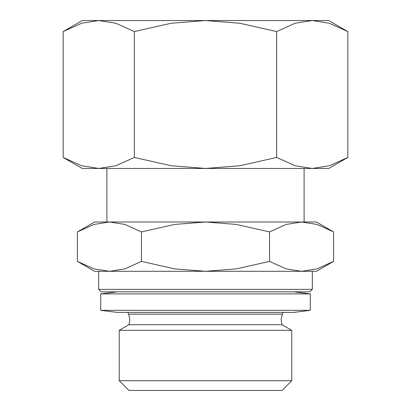 <?xml version="1.0" encoding="UTF-8"?>
<svg xmlns="http://www.w3.org/2000/svg" width="411" height="411" viewBox="0 0 411 411"><rect width="100%" height="100%" fill="white"/><g stroke="black" fill="none" stroke-linecap="round" stroke-linejoin="round"><path stroke-width="0.62" d="M283.215 312.391L282.378 314.153L128.622 314.153L127.785 312.391M128.956 324.716L282.044 324.716L291.759 330.321L291.759 380.735L282.044 390.45L128.956 390.45L119.241 380.735L119.241 330.321L128.956 324.716L129.902 319.809L128.622 314.153M119.241 330.321L291.759 330.321M119.241 380.735L291.759 380.735M98.681 289.38L98.681 271.306L312.319 271.306L312.319 289.38L309.858 291.846L101.142 291.846L98.681 289.38L312.319 289.38M100.731 310.336L310.269 310.336L293.834 312.391L117.166 312.391L100.731 310.336L100.731 293.901L117.166 291.846M100.731 293.901L310.269 293.901L310.269 310.336M293.834 291.846L310.269 293.901M304.104 222.002L304.104 168.453M106.896 168.453L106.896 222.002M333.588 231.912L316.429 222.002L94.571 222.002L77.412 231.912L94.006 224.432L109.434 222.002L124.857 224.432L141.456 231.912L174.649 224.432L205.5 222.002L236.351 224.432L269.544 231.912L286.143 224.432L301.566 222.002L316.994 224.432L333.588 231.912L333.588 261.396L316.994 268.871L301.566 271.306L316.429 271.306L333.588 261.396M77.412 261.396L94.571 271.306L109.434 271.306L94.006 268.871L77.412 261.396L77.412 231.912M347.824 31.56L328.754 20.55L82.246 20.55L63.176 31.56L81.619 23.252L98.758 20.55L115.897 23.252L134.34 31.56L171.217 23.252L205.5 20.55L239.783 23.252L276.66 31.56L295.103 23.252L312.242 20.55L329.381 23.252L347.824 31.56L347.824 157.449L329.381 165.756L312.242 168.453L328.754 168.453L347.824 157.449M63.176 157.449L82.246 168.453L312.242 168.453L295.103 165.756L276.66 157.449L239.783 165.756L205.5 168.453L171.217 165.756L134.34 157.449L115.897 165.756L98.758 168.453L81.619 165.756L63.176 157.449L63.176 31.56M276.66 157.449L276.66 31.56M134.34 157.449L134.34 31.56M301.566 271.306L286.143 268.871L269.544 261.396L236.351 268.871L205.5 271.306L174.649 268.871L141.456 261.396L124.857 268.871L109.434 271.306M269.544 261.396L269.544 231.912M141.456 261.396L141.456 231.912M282.378 314.153L281.098 319.809L282.044 324.716"/></g></svg>
